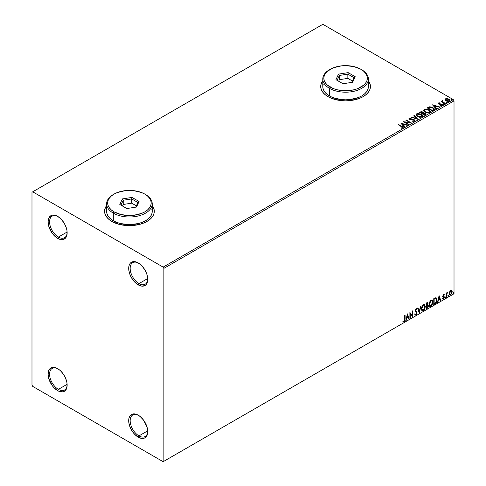<?xml version="1.0" encoding="UTF-8"?>
<svg xmlns="http://www.w3.org/2000/svg" width="486" height="486" viewBox="0 0 486 486"><rect width="100%" height="100%" fill="white"/><g stroke="black" fill="none" stroke-linecap="round" stroke-linejoin="round"><path stroke-width="0.73" d="M138.96 283.611A12.436 7.181 -120 0 0 147.744 278.94A12.436 7.181 60 0 1 145.174 284.225A12.436 7.181 60 0 1 138.96 283.611L147.726 278.545L138.96 283.611A12.436 7.181 60 0 1 130.837 272.652A12.436 7.181 60 0 1 132.739 262.689A12.436 7.181 60 0 1 138.601 263.102A12.436 7.181 -120 0 0 130.169 268.588A12.436 7.181 -120 0 0 138.96 283.611L138.224 284.875L138.96 283.611M138.224 262.877A13.468 7.776 60 0 1 138.224 262.883A13.468 7.776 60 0 1 147.75 279.377A13.468 7.776 60 0 1 138.224 284.875L134.579 281.935L131.487 277.767L130.303 275.416L128.881 270.629L128.881 266.34L129.428 264.591L130.303 263.193L132.933 261.681L136.366 262.021L140.083 264.165L141.869 265.824L144.962 269.991L147.027 274.748L147.75 279.377L147.568 281.418L146.146 284.559L144.962 285.543L141.869 286.145L138.224 284.875A13.468 7.776 60 0 1 128.699 268.381A13.468 7.776 60 0 1 138.224 262.877L138.224 262.877M58.363 237.077A12.436 7.181 -120 0 0 67.147 232.411A12.436 7.181 60 0 1 64.577 237.69A12.436 7.181 60 0 1 58.363 237.077L67.129 232.016L58.363 237.077A12.436 7.181 60 0 1 50.24 226.118A12.436 7.181 60 0 1 52.148 216.155A12.436 7.181 60 0 1 58.004 216.574A12.436 7.181 -120 0 0 49.572 222.059A12.436 7.181 -120 0 0 58.363 237.077L57.627 238.347L58.363 237.077M57.627 216.349L57.627 216.349A13.468 7.776 60 0 1 67.153 232.849A13.468 7.776 60 0 1 57.627 238.347L55.769 237.065L52.336 233.438L48.831 226.476L48.102 221.847L48.831 218.056L50.896 215.681L52.336 215.146L55.769 215.486L59.486 217.631L61.272 219.289L64.365 223.457L66.43 228.22L66.971 230.595L66.971 234.884L65.549 238.031L62.919 239.549L59.486 239.209L57.627 238.347A13.468 7.776 60 0 1 48.102 221.847A13.468 7.776 60 0 1 57.627 216.349L57.627 216.349M58.363 389.365A12.436 7.181 -120 0 0 67.147 384.699A12.436 7.181 60 0 1 64.577 389.979A12.436 7.181 60 0 1 58.363 389.365L67.129 384.305L58.363 389.365A12.436 7.181 60 0 1 50.24 378.406A12.436 7.181 60 0 1 52.148 368.443A12.436 7.181 60 0 1 58.004 368.862A12.436 7.181 -120 0 0 49.572 374.342A12.436 7.181 -120 0 0 58.363 389.365L57.627 390.635L58.363 389.365M57.627 368.637L57.627 368.637A13.468 7.776 60 0 1 67.153 385.137A13.468 7.776 60 0 1 57.627 390.635L53.982 387.694L52.336 385.726L48.831 378.764L48.102 374.135L48.831 370.344L50.896 367.969L52.336 367.434L55.769 367.774L59.486 369.919L61.272 371.577L64.365 375.745L66.43 380.508L66.971 382.883L66.971 387.172L65.549 390.319L62.919 391.838L59.486 391.497L57.627 390.635A13.468 7.776 60 0 1 48.102 374.135A13.468 7.776 60 0 1 57.627 368.637M138.96 435.893A12.436 7.181 -120 0 0 147.744 431.228A12.436 7.181 60 0 1 145.174 436.513A12.436 7.181 60 0 1 138.96 435.893L147.726 430.833L138.96 435.893A12.436 7.181 60 0 1 130.837 424.94A12.436 7.181 60 0 1 132.739 414.977A12.436 7.181 60 0 1 138.601 415.39A12.436 7.181 -120 0 0 130.169 420.876A12.436 7.181 -120 0 0 138.96 435.893L138.224 437.163L138.96 435.893M138.224 415.166L138.224 415.166A13.468 7.776 60 0 1 147.75 431.665A13.468 7.776 60 0 1 138.224 437.163L134.579 434.223L131.487 430.055L130.303 427.704L128.881 422.917L128.881 418.628L129.428 416.879L130.303 415.481L132.933 413.969L136.366 414.309L140.083 416.453L143.516 420.074L147.027 427.036L147.568 429.411L147.568 433.706L146.146 436.847L144.962 437.831L141.869 438.433L138.224 437.163A13.468 7.776 60 0 1 128.699 420.669A13.468 7.776 60 0 1 138.224 415.166M106.634 205.706A24.871 14.355 0 0 0 104.563 211.355M111.847 221.428A24.871 14.355 180 0 1 104.563 211.27A24.871 14.355 180 0 1 106.634 205.535L105.043 208.47L104.563 211.27L105.043 214.071L106.458 216.768L108.755 219.247L111.847 221.428L119.914 224.538L129.434 225.632L138.947 224.538L143.249 223.208L147.015 221.428L150.113 219.247L152.41 216.768L153.825 214.071L154.299 211.27L153.825 208.47L152.227 205.535A24.871 14.355 180 0 1 154.299 211.27A24.871 14.355 180 0 1 138.947 224.538A24.871 14.355 180 0 1 111.847 221.428M322.783 80.913A24.871 14.355 0 0 0 320.711 86.569M327.989 96.635A24.871 14.355 180 0 1 320.705 86.484A24.871 14.355 180 0 1 322.783 80.743L321.185 83.683L320.705 86.484L321.185 89.284L322.601 91.976L324.897 94.46L327.989 96.635L331.762 98.421L340.722 100.566L345.576 100.839L350.43 100.566L359.391 98.421L363.163 96.635L366.256 94.46L368.552 91.976L369.968 89.284L370.447 86.484L369.968 83.683L368.37 80.743A24.871 14.355 180 0 1 370.447 86.484A24.871 14.355 180 0 1 355.096 99.745A24.871 14.355 180 0 1 327.989 96.635M31.985 192.237L31.985 385.137L32.72 386.4L163.138 461.7L454.015 293.763L163.867 461.275L163.867 268.381L454.015 100.863L454.015 293.763L454.015 100.863L453.28 99.6L163.138 267.112L32.72 191.812L322.862 24.3L453.28 99.6L322.862 24.3L31.985 192.237L31.985 385.137L32.72 386.4L163.138 461.7L163.867 461.275L163.867 268.381L163.138 267.112L32.72 191.812L31.985 192.237M445.073 99.806L447.187 101.246L448.578 101.337L449.684 100.857L449.489 99.551L447.673 98.652L445.686 98.743L445.073 99.806L446.014 100.79L449.392 101.07L449.896 100.371L448.912 99.12L447.193 98.573L445.516 98.834L445.024 99.879M444.854 103.615L445.249 103.39L442.576 101.696L442.552 100.693L441.95 100.96L442.053 101.544L441.106 101.453L444.854 103.615L445.249 103.39L442.764 101.884L442.552 100.693L442.12 100.79L442.053 101.544L441.106 101.453L444.854 103.615M440.674 105.456L441.61 105.371L441.61 105.031L440.674 105.116L440.796 105.45L442.114 105.274L441.865 104.168L441.865 104.508L441.16 103.907L441.16 104.247L440.134 104.229L441.16 104.247L441.16 103.907L439.119 104.18L439.35 103.895L438.919 103.755L438.919 104.095L438.791 103.245L439.696 103.178L439.605 102.862L439.605 103.172L439.605 102.862L438.311 102.989L438.062 103.512L438.694 104.077L441.671 104.545L441.665 105L440.674 105.116L440.796 105.45L442.114 105.274L442.309 104.551L441.16 103.907L439.01 103.804L438.718 103.299L439.696 103.178L439.265 102.838L438.311 102.989L438.311 103.33L438.98 103.178M433.488 110.176L434.296 109.399L434.162 108.67L431.854 107.096L429.594 106.817L427.17 107.904L432.297 110.869L434.326 109.192L432.953 107.6L429.351 106.859L427.17 107.904L432.297 110.869L433.488 110.176M423.33 112.934L422.717 111.944L422.717 112.278L421.502 111.908L420.269 112.23L422.717 112.278L422.717 111.944L420.269 111.889L419.54 112.309L424.667 115.267L426.094 114.313L425.45 113.141L423.33 112.849L423.002 112.132L421.793 111.61L419.54 112.309L424.667 115.267L426.167 114.046L425.45 113.141L423.342 112.716L423.342 113.056M417.766 119.258L414.345 115.31L413.914 115.559L416.563 118.523L411.423 116.998L410.992 117.241L417.766 119.258L414.345 115.31L413.914 115.559L416.563 118.523L411.423 116.998L410.992 117.241L417.766 119.258M408.823 124.416L405.008 122.217L411.387 122.94L406.26 119.975L405.865 120.206L409.686 122.411L403.301 121.688L408.428 124.647L408.823 124.416L405.008 122.217L411.387 122.94L406.26 119.975L405.865 120.206L409.686 122.411L403.301 121.688L408.428 124.647L408.823 124.416M402.821 128.037C403.337 127.429 403.052 126.901 401.965 126.457L398.502 124.459L398.107 124.683L402.396 127.277L402.22 127.769L401.065 127.909L401.26 128.255L402.821 128.037L402.997 127.174L398.502 124.459L398.107 124.683L401.515 126.652L402.293 127.733L401.065 127.909L401.26 128.255L402.821 128.037L403.173 127.563L403.173 127.903M400.798 123.128L404.285 127.04L404.717 126.791L403.599 125.54L405.038 124.708L407.207 125.352L407.639 125.102L400.798 123.128L404.285 127.04L404.717 126.791L403.599 125.54L405.038 124.708L407.207 125.352L407.639 125.102L400.798 123.128M408.987 118.73L409.279 118.08L409.558 119.301L413.938 120.006L414.09 121.263L412.432 121.233L414.09 121.263L414.09 120.923L412.432 120.893L412.432 121.245L412.432 120.893L412.371 121.227L414.643 121.208L414.983 120.473L413.799 119.55L410.026 119.113L409.698 118.463L411.144 118.371L411.138 118.013L409.473 117.995L408.981 118.718L409.777 119.41L414.2 120.212L414.09 120.923L412.432 120.893L412.371 121.227L414.643 121.208L415.014 120.674L414.339 119.781L409.935 119.064L409.801 118.39L411.144 118.371L411.138 118.013L409.279 118.08L408.957 118.56M417.395 116.537L420.919 117.29L422.261 116.792L422.692 115.905L421.076 114.113L417.76 113.481L416.514 113.912L415.992 114.714L416.332 115.656L417.395 116.537L422.048 116.938L422.699 115.99L421.313 114.246L416.623 113.839L415.986 114.793L417.395 116.537M425.019 112.132L428.543 112.886L429.885 112.394L430.323 111.501L428.701 109.708L425.39 109.077L424.138 109.508L423.616 110.31L423.956 111.251L425.019 112.132L429.673 112.533L430.329 111.586L428.944 109.842L424.248 109.435L423.616 110.389L425.019 112.132M432.491 104.83L435.978 108.743L436.41 108.493L435.292 107.236L436.732 106.41L438.901 107.054L439.332 106.805L432.491 104.83L435.978 108.743L436.41 108.493L435.292 107.236L436.732 106.41L438.901 107.054L439.332 106.805L432.491 104.83M443.244 104.126L444.101 103.955L443.232 103.652L443.244 104.126L444.004 104.186L443.9 103.749L443.147 103.694L443.244 104.126L443.147 103.694M446.27 102.382L447.126 102.212L446.355 101.884L446.27 102.382L447.029 102.437L446.926 101.999L446.172 101.945L446.27 102.382L446.172 101.945M451.202 99.533L452.059 99.363L451.184 99.059L451.202 99.533L451.956 99.594L451.858 99.156L451.105 99.095L451.202 99.533L451.105 99.095M451.494 290.233L451.858 290.47L450.795 290.373L449.732 291.703L449.428 294.176L449.696 294.729L450.625 294.935L452.047 293.028L451.95 290.592L451.403 290.215L450.473 290.604L449.343 293.459L449.933 294.935L450.795 294.85L452.241 291.788L451.652 290.3M446.324 297.359L446.713 297.128L446.841 293.823L447.636 292.286L446.713 293.441L446.713 292.803L446.324 293.034L446.324 297.359L446.713 297.128L446.78 294.158L447.703 292.305L446.713 293.441L446.713 292.803L446.324 293.034L446.324 297.359M443.779 294.996L443.317 294.88L444.119 295.215L444.35 294.71L443.985 294.473L444.35 294.71L443.256 294.826L442.843 296.272L443.925 297.833L442.703 298.939L443.518 299.054L444.24 298.027L444.222 296.727L443.232 295.853L443.524 295.111L444.119 295.215L444.35 294.71L443.59 294.534L442.837 296.102L443.955 297.572L443.475 298.55L442.928 298.404L442.88 299.097L442.582 298.926M434.952 303.92L436.057 302.948L436.823 300.992L436.677 298.434L435.918 297.754L433.761 298.69L433.761 304.613L434.952 303.92C436.325 302.918 436.975 301.575 436.92 299.898L435.76 297.748L433.761 298.69L433.761 304.613L434.952 303.92M426.137 309.011L427.674 307.996L428.3 306.684L428.251 305.384L427.558 304.995L428.045 303.458L427.571 302.456L426.137 303.094L426.137 309.011L427.158 308.422L428.373 306.04L427.558 304.995L428.045 303.458L427.686 302.505L426.137 303.094L426.137 309.011M419.23 313.002L420.943 306.089L420.512 306.338L419.266 311.55L418.015 307.778L417.589 308.027L419.23 313.002L420.943 306.089L420.512 306.338L419.266 311.55L418.015 307.778L417.589 308.027L419.23 313.002M410.287 318.16L410.287 313.756L412.851 316.684L412.851 310.761L412.456 310.985L412.456 315.402L409.892 312.468L409.892 318.391L410.287 318.16L409.892 318.051L410.287 318.16L410.287 313.756L412.851 316.684L412.851 310.761L412.456 310.985L412.456 315.402L409.892 312.468L409.892 318.391L410.287 318.16M403.186 321.732L404.158 321.853L403.86 321.683L404.631 320.663L404.802 319.071L403.86 321.683L404.158 321.853L405.093 319.241L405.093 315.238L404.698 315.469L404.656 320.347L404.249 321.179L403.386 321.161L403.186 321.732L404.158 321.853L404.99 320.608L405.093 315.238L404.698 315.469L404.698 319.405L404.152 321.252L403.386 321.161L403.38 321.866M407.396 313.913L405.749 320.784L406.181 320.535L406.709 318.33L408.149 317.498L408.677 319.095L409.103 318.846L407.462 313.871L405.749 320.784L406.181 320.535L406.709 318.33L408.149 317.498L408.677 319.095L409.103 318.846L407.396 313.913M415.093 314.946L416.15 314.442L416.769 312.632L415.682 314.861L415.98 315.031L417.061 312.802L415.202 310.475L415.718 311.076L415.19 310.275L415.706 309.23L415.19 310.275L415.481 310.445L415.998 309.4L415.706 309.23L416.684 309.758L416.994 309.218L416.429 308.695L416.994 309.218L416.004 308.786L415.087 310.7L416.666 313.02L415.949 314.436L415.147 313.913L414.825 314.399L415.311 315.08L415.98 315.031L416.994 313.397L416.915 312.079L415.481 310.445L415.882 309.479L416.684 309.758L416.994 309.218L416.338 308.689L415.767 308.968L415.135 311.137L416.666 313.124L415.949 314.436L415.147 313.913L415.062 314.837L415.98 315.031L415.172 314.971M421.398 308.81L421.66 310.214L422.51 310.961L424.248 309.947L425.341 306.775L424.588 304.473L423.81 304.351L422.893 304.892L421.508 307.693L421.398 308.81L422.213 310.852L423.379 310.754L425.347 306.508L424.539 304.443L423.349 304.546L421.398 308.81M429.029 304.406L429.29 305.815L430.134 306.557L431.878 305.542L432.965 302.371L432.212 300.069L430.523 300.488L429.138 303.288L429.029 304.406L429.837 306.447L431.009 306.35L432.971 302.104L432.163 300.038L430.979 300.141L429.029 304.406M439.089 295.61L437.443 302.486L437.874 302.237L438.402 300.032L439.842 299.2L440.371 300.798L440.796 300.548L439.089 295.61L437.443 302.486L437.874 302.237L438.402 300.032L439.842 299.2L440.371 300.798L440.796 300.548L439.089 295.61M445.073 297.663L445.541 297.839L445.65 297.001L445.091 297.481L445.401 297.967L445.729 297.28L445.401 296.976L445.073 297.663L445.401 297.967M448.098 295.913L448.499 296.168L448.675 295.257L448.116 295.737L448.426 296.217L448.754 295.537L448.426 295.233L448.098 295.913L448.426 296.217M453.031 293.07L453.499 293.246L453.602 292.408L453.049 292.888L453.359 293.374L453.687 292.687L453.359 292.384L453.031 293.07L453.359 293.374M370.447 86.569A24.871 14.355 0 0 0 368.37 80.913M369.968 83.853L368.552 81.156M322.601 81.156L321.185 83.853M154.299 211.355A24.871 14.355 0 0 0 152.227 205.706M153.825 208.64L152.41 205.949M106.458 205.949L105.043 208.64M403.094 321.696L403.86 321.683L402.894 321.562M407.329 314.187L409.103 318.846L408.58 318.81L407.329 314.187M407.857 317.328L406.418 318.16L406.709 318.33L406.418 318.16L405.889 320.365L406.181 320.535L405.846 320.389L406.418 318.16L407.857 317.328M407.134 315.153L406.582 317.455L406.873 317.625L406.582 317.455L407.134 315.153L407.979 316.987L406.873 317.625L407.426 315.323L407.134 315.153M409.892 312.504L412.456 315.402L409.892 312.504M412.559 310.931L412.559 316.489L412.559 310.931M409.996 313.585L409.996 317.996L409.996 313.585M415.949 314.436L415.402 314.333M414.856 313.743L415.658 314.272M416.587 308.75L416.004 308.786M416.702 309.047L416.466 309.467L416.702 309.047M415.998 309.4L416.684 309.758M415.706 309.23L416.046 309.193M415.366 314.327L414.983 313.999M417.814 307.893L419.266 311.55L417.814 307.893M420.554 306.314L419.072 312.516L420.554 306.314M424.387 304.376L425.347 306.508L425.056 306.338L423.087 310.584L423.379 310.754L422.073 310.754M421.866 310.651L423.318 310.433L424.582 308.64L425.056 306.338L424.576 304.564M422.377 310.141L421.587 309.205L421.702 307.037L422.705 305.257L424.053 304.941M424.169 305.026L423.075 304.977L424.308 305.087L424.952 306.733L423.367 310.159L422.443 310.226L421.502 308.41L422.304 310.123M421.793 308.58L423.367 305.147L423.075 304.977L421.502 308.41L421.793 308.58L422.668 305.809L423.549 305.056L424.418 305.159L424.928 307.176L424.065 309.503L422.674 310.311L421.793 308.58M427.528 302.45L428.045 303.458L427.747 303.288L427.267 304.825L428.373 306.04L428.075 305.87L426.866 308.252L427.158 308.422L426.137 308.677L427.777 307.201L427.789 304.971M427.996 305.068L427.558 304.995M427.486 304.449L427.461 302.383M427.68 306.101L427.066 305.402L426.234 305.809L427.358 305.566L427.978 306.271L426.981 307.917L426.234 308.009L426.234 305.809L427.133 305.39L427.595 305.651M426.647 303.064L427.352 303.525L426.647 303.064L426.234 303.3L427.65 303.695L426.532 305.366L426.234 303.3L427.182 302.985M426.939 303.234L427.65 303.695L427.577 304.212L426.532 305.366L426.234 303.3L426.234 305.202L426.532 305.366L426.532 303.471L427.382 303.112L427.65 303.695M427.358 305.566L427.941 305.949L427.893 306.824L426.532 308.179L426.234 305.809L426.532 308.179L426.532 305.973L427.704 305.609L427.066 305.402M432.018 299.971L432.971 302.104L432.68 301.934L430.711 306.186L431.009 306.35L429.697 306.35M429.496 306.247L430.942 306.034L432.212 304.236L432.68 301.934L432.206 300.16M430.007 305.743L429.217 304.801L429.405 302.395L430.517 300.694L431.683 300.536M431.793 300.621L430.699 300.573L431.939 300.682L432.576 302.328L430.991 305.755L430.074 305.822L429.132 304.011L429.928 305.718M429.424 304.175L430.991 300.743L430.699 300.573L429.132 304.011L429.424 304.175L430.298 301.405L431.179 300.652L432.048 300.755L432.558 302.772L431.696 305.099L430.298 305.907L429.424 304.175M436.203 297.857L435.76 297.748M436.051 297.784L436.628 299.734C436.683 301.405 436.027 302.748 434.66 303.75L435.742 302.814L436.471 301.107L436.574 298.945L436.021 297.76M435.808 298.447L435.256 298.258L433.864 298.896L435.553 298.428L436.525 300.129L435.638 302.772L433.864 303.604L433.864 298.896L433.864 303.604L433.864 298.896L435.723 298.374M435.553 298.428L436.191 298.714L436.525 300.129L436.221 301.806L435.383 303.003L434.156 303.774L434.156 299.066L435.669 298.337M439.022 295.889L440.796 300.548L440.273 300.512L439.022 295.889M439.551 299.03L438.111 299.862L438.402 300.032L438.111 299.862L437.582 302.067L437.874 302.237L437.54 302.092L438.111 299.862L439.551 299.03M438.828 296.855L438.275 299.157L438.572 299.327L438.275 299.157L438.828 296.855L439.672 298.69L438.572 299.327L439.119 297.025L438.828 296.855M444.35 294.71L443.59 294.534M444.058 294.54L443.846 295.002L444.058 294.54M443.827 295.045L443.317 294.88L442.94 295.682L443.232 295.853L443.615 295.051L444.119 295.215M443.323 296.193L444.222 296.727L443.323 296.193L444.222 296.727L443.925 296.557L444.058 297.153L444.35 297.323L444.222 296.727M442.703 298.939L443.518 299.054L444.35 297.323L444.058 297.153L443.226 298.884L443.518 299.054L442.412 298.769M443.475 298.55L442.928 298.404M442.637 298.234L443.177 298.38M442.965 296.697L443.864 297.213M443.007 296.794L442.667 296.527M443.147 296.843L443.481 296.964M442.564 298.914L443.73 298.343L443.827 296.442M443.032 296.023L443.317 294.88M445.729 297.28L445.437 297.116L445.109 297.797L444.781 297.493M445.073 297.815L445.419 296.952M446.421 292.973L446.713 293.441L446.421 292.973M446.986 292.772L447.327 292.384L447.515 292.876L447.017 292.748M446.622 293.386L446.713 297.128L446.324 297.019L446.646 293.319M448.754 295.537L448.463 295.367L448.135 296.053L447.806 295.749M448.098 296.071L448.444 295.209M451.858 290.47L452.241 291.788L451.944 291.618L450.498 294.686L450.795 294.85L449.793 294.832M449.562 294.716L450.668 294.577L451.597 293.295L451.944 291.424L451.47 290.209M451.233 290.804L450.498 290.737L451.846 292.019L450.795 294.322L450.17 294.364L449.447 293.064L449.842 294.176L449.453 293.21L449.696 291.813L450.437 290.774L451.154 290.737M450.795 290.907L451.597 291.053L451.846 292.019L450.917 294.237L450.054 294.279L449.738 293.234L450.795 290.907L450.498 290.737L449.447 293.064L449.738 293.234L450.795 290.907L451.385 290.865L451.093 290.695M453.687 292.687L453.395 292.517L453.061 293.204L452.733 292.9M453.025 293.222L453.377 292.359M407.979 316.987L406.873 317.625L407.426 315.323L407.979 316.987M439.672 298.69L438.572 299.327L439.119 297.025L439.672 298.69M163.138 267.112L453.28 99.6L454.015 100.863L163.867 268.381L163.138 267.112M163.867 461.275L454.015 293.763L163.867 461.275M403.167 127.83L401.965 126.797L403.137 127.727M402.463 127.775L401.065 128.249L402.293 128.073L402.408 127.636M402.463 127.812L402.463 127.472L402.293 127.733M401.138 123.511L407.25 125.327L401.138 123.511M403.599 125.874L404.516 126.907L403.599 125.874M402.068 124.161L403.24 125.473L404.346 124.835L403.24 125.473L402.068 123.827L404.346 124.501L403.24 125.139L402.068 124.161M403.915 122.041L409.686 122.751L409.686 122.411L409.686 122.751L403.915 122.041M406.156 120.376L406.26 119.975L410.779 122.928L406.156 120.376M405.008 122.557L408.532 124.586L405.008 122.557M414.351 120.917L414.351 120.54L414.09 120.923M414.09 121.263L413.938 120.346M409.279 118.08L409.279 118.42L411.138 118.347L411.138 118.013L411.138 118.371L409.692 118.274L408.957 118.882M409.935 119.064L409.801 118.39M414.983 120.814L413.799 119.89L409.935 119.398L411.83 119.659L411.83 119.319L411.83 119.659L414.339 120.121L414.339 119.781L414.989 120.832M409.935 119.398L409.631 118.888M411.381 117.357L411.423 116.998L411.423 117.333L416.563 118.863L416.563 118.523L416.563 118.863L411.381 117.357M414.115 115.777L414.345 115.31L417.492 119.173L414.115 115.777M416.004 114.969L416.623 113.839L416.623 114.18L421.313 114.581L421.313 114.246L422.686 116.154M422.692 116.245L421.751 114.866L419.691 113.943L417.146 113.949L415.992 115.054M421.97 115.844L421.508 116.98L419.564 117.241L417.438 116.421L416.66 115.188M422.036 116.233L421.508 116.98L421.508 116.64L421.508 116.98L417.784 116.646L416.678 115.091M417.164 114.137L420.919 114.471L422.042 115.838L421.508 116.64L417.784 116.306L416.66 114.909L417.164 114.137L418.501 113.833L421.271 114.696L421.963 116.184L420.603 116.919L418.173 116.506L416.733 115.273L417.164 114.137M423.33 112.849L423.33 113.189L425.45 113.475L425.45 113.141L426.143 114.21M426.143 114.228L424.995 113.268L423.33 113.189M425.499 113.937L424.539 115.079L422.632 113.639L423.519 113.195L425.056 113.366L425.499 113.937L424.989 114.818L425.499 114.277L424.539 115.079L424.989 114.477L424.539 114.739L422.632 113.639L424.539 115.079L422.632 113.639L424.333 113.129L425.232 113.487L425.463 114.089M422.777 112.722L422.103 113.669L420.463 112.388L422.334 112.175L422.777 112.722L422.304 113.554L422.729 112.88M422.304 113.22L422.103 113.669L422.304 113.22L420.463 112.388L422.103 113.669L420.463 112.388L422.176 112.096L422.777 112.703L422.304 113.22M423.628 110.565L424.248 109.435L424.248 109.775L428.944 110.176L428.944 109.842L430.31 111.75M430.323 111.841L429.375 110.462L427.322 109.538L424.77 109.544L423.616 110.65M429.667 111.829L428.719 112.752L426.696 112.746L425.062 112.017L424.29 110.784M424.302 110.686L425.414 112.242L425.414 111.901L425.414 112.242L429.132 112.576L429.132 112.236L425.414 111.901L424.284 110.504L424.794 109.733L428.549 110.067L429.667 111.434L429.132 112.576L429.648 111.61M434.308 109.368L433.172 108.074L430.839 107.181L429.247 107.218L427.461 108.074L429.351 106.859L429.351 107.199L432.953 107.941L432.953 107.6L434.308 109.362M433.603 109.222L433.433 109.842L432.163 110.674L428.087 107.983L429.624 107.26L432.558 107.825L433.627 109.393L432.163 110.674L432.589 110.091L432.163 110.334L428.087 107.983L429.624 107.26L431.222 107.291L433.239 108.317L433.512 109.405M432.838 105.213L438.943 107.029L432.838 105.213M435.292 107.576L436.209 108.609L435.292 107.576M433.761 105.863L434.934 107.175L436.039 106.537L434.934 107.175L433.761 105.529L436.039 106.203L434.934 106.835L433.761 105.863M438.919 103.755L438.791 103.245M442.114 105.274L442.412 104.861M442.382 105.037L441.865 104.508L442.375 105.019M438.08 103.548L438.311 102.989L438.542 103.992L441.488 104.405L441.61 105.371L441.488 104.745L441.61 105.371L441.167 105.48M441.488 104.405L441.61 105.031M438.311 102.989L438.038 103.712M439.265 103.178L438.068 103.573M441.768 105.049L441.61 105.371M438.919 104.095L438.718 103.639M443.244 104.466L443.147 104.028L443.9 104.089L443.9 103.749L444.004 104.52M444.004 104.186L443.9 103.749M444.034 104.18L443.111 104.053M442.053 101.878L441.403 101.623L441.501 101.222L442.053 101.878L442.12 100.79L442.053 101.544M442.12 100.79L442.12 101.131L442.552 100.693L442.576 101.07L441.914 101.392M442.436 101.501L442.521 101.094M442.521 101.428L442.764 102.218L444.957 103.554L442.388 101.629M446.27 102.722L446.172 102.285L446.926 102.339L446.926 101.999L447.029 102.777M447.029 102.437L446.926 101.999M447.053 102.437L446.136 102.309M445.073 100.14L445.516 98.834L445.516 99.168L447.193 98.913L447.193 98.573L447.193 98.913L448.912 99.46L448.912 99.12L449.872 100.535M449.854 100.942L449.489 99.891L447.673 98.992L445.875 99.01L445.042 99.709M449.264 100.487L448.93 101.143L447.618 101.313L446.178 100.754L445.656 99.8M445.668 99.77L445.972 99.095L448.517 99.351L449.283 100.286L448.93 101.143L449.258 100.456L448.93 100.809L446.415 100.566L446.415 100.906L448.93 101.143L448.93 100.809L446.415 100.566L445.972 99.095L447.308 98.937L448.754 99.502L449.258 100.45M445.972 99.436L446.415 100.906L445.662 99.751L445.972 99.095M451.202 99.873L451.105 99.436L451.858 99.49L451.858 99.156L451.956 99.928M451.956 99.594L451.858 99.156M451.986 99.587L451.069 99.46M404.346 124.501L403.24 125.139L402.068 123.827L404.346 124.501M428.549 110.067L429.667 111.494L428.227 112.515L425.803 112.102L424.296 110.626L424.624 109.848L425.712 109.459L428.549 110.067M436.039 106.203L434.934 106.835L433.761 105.529L436.039 106.203M107.078 208.877L106.634 211.44A22.793 13.158 0 0 0 113.311 220.747L113.311 213.135L114.046 211.866A21.761 12.563 180 0 1 114.046 194.096A21.761 12.563 180 0 1 144.822 194.096L141.523 192.535L133.68 190.658L125.188 190.658L117.345 192.535L114.046 194.096L111.343 196.004L109.332 198.173L108.092 200.53L107.673 202.984L108.092 205.432L109.332 207.789L111.343 209.958L114.046 211.866L121.105 214.587L129.434 215.547L133.68 215.304L141.523 213.427L144.822 211.866L147.525 209.958L149.536 207.789L150.775 205.432L151.195 202.984L150.775 200.53L149.536 198.173L147.525 196.004L144.822 194.096A21.761 12.563 180 0 1 144.822 211.866A21.761 12.563 180 0 1 114.046 211.866L113.311 213.135A22.793 13.158 0 0 0 145.551 213.135A22.793 13.158 0 0 0 145.551 194.522L145.551 194.522A22.793 13.158 180 0 1 152.227 203.828A22.793 13.158 180 0 1 138.158 215.984A22.793 13.158 180 0 1 113.311 213.135L113.311 220.747A22.793 13.158 0 0 0 138.158 223.603A22.793 13.158 0 0 0 152.227 211.44L151.79 208.877M114.046 194.096L113.311 194.522A22.793 13.158 0 0 0 113.311 213.135A22.793 13.158 180 0 1 106.634 203.828A22.793 13.158 180 0 1 113.688 194.309M132.016 197.419L139.063 201.49L136.481 207.054L126.852 208.543L119.805 204.472L122.381 198.914L132.016 197.419L122.381 198.914L119.805 204.472L126.852 208.543L136.481 207.054L139.063 201.49L132.016 197.419L131.706 203.166L123.231 204.478L122.508 206.034L123.231 204.478L123.231 200.244L123.231 204.478L131.706 203.166L131.706 198.932L137.909 202.516L135.752 207.164L137.909 202.516L139.063 201.49L137.909 202.516L131.706 198.932L132.016 197.419M106.634 203.828L106.634 211.44L107.078 214.01L108.372 216.477L110.48 218.755L113.311 220.747L116.768 222.388L120.71 223.603L129.434 224.605L138.158 223.603L142.1 222.388L145.551 220.747L148.388 218.755L150.496 216.477L151.79 214.01L152.227 211.44L152.227 203.828M120.959 205.141L123.231 200.244L131.706 198.932L123.231 200.244L122.381 198.914L123.231 200.244L120.959 205.141M136.359 205.851L131.706 203.166L136.359 205.851M323.22 84.084L322.783 86.654A22.793 13.158 0 0 0 329.459 95.961L329.459 88.343L330.188 87.073A21.761 12.563 180 0 1 330.188 69.31A21.761 12.563 180 0 1 360.964 69.31L353.905 66.588L345.576 65.628L341.33 65.871L333.487 67.748L327.485 71.211L325.474 73.386L324.235 75.743L323.816 78.191L324.235 80.646L325.474 82.997L327.485 85.171L333.487 88.64L337.248 89.801L345.576 90.754L353.905 89.801L357.666 88.64L363.668 85.171L365.679 82.997L366.918 80.646L367.337 78.191L366.918 75.743L365.679 73.386L363.668 71.211L360.964 69.31A21.761 12.563 180 0 1 360.964 87.073A21.761 12.563 180 0 1 330.188 87.073L329.459 88.343A22.793 13.158 0 0 0 361.693 88.343A22.793 13.158 0 0 0 361.693 69.729L361.693 69.729A22.793 13.158 180 0 1 368.37 79.036A22.793 13.158 180 0 1 354.3 91.198A22.793 13.158 180 0 1 329.459 88.343L329.459 95.961A22.793 13.158 0 0 0 354.3 98.81A22.793 13.158 0 0 0 368.37 86.654L367.932 84.084M330.188 69.31L329.459 69.729A22.793 13.158 0 0 0 329.459 88.343A22.793 13.158 180 0 1 322.783 79.036A22.793 13.158 180 0 1 329.83 69.522M348.158 72.633L355.205 76.703L352.629 82.262L342.995 83.75L335.948 79.68L338.523 74.121L348.158 72.633L338.523 74.121L335.948 79.68L342.995 83.75L352.629 82.262L355.205 76.703L348.158 72.633L347.848 78.374L339.374 79.686L338.651 81.241L339.374 79.686L339.374 75.458L339.374 79.686L347.848 78.374L347.848 74.145L354.051 77.73L351.894 82.377L354.051 77.73L355.205 76.703L354.051 77.73L347.848 74.145L348.158 72.633M322.783 79.036L322.783 86.654L323.22 89.217L324.514 91.69L326.622 93.962L329.459 95.961L332.91 97.595L341.129 99.563L345.576 99.812L350.023 99.563L358.243 97.595L361.693 95.961L364.53 93.962L366.638 91.69L367.932 89.217L368.37 86.654L368.37 79.036M337.102 80.348L339.374 75.458L347.848 74.145L339.374 75.458L338.523 74.121L339.374 75.458L337.102 80.348M352.502 81.065L347.848 78.374L352.502 81.065M409.607 118.651L409.607 118.991M422.699 115.99L422.699 116.33M422.042 115.838L422.042 116.178M416.66 114.909L416.66 115.249M430.329 111.586L430.329 111.926M429.667 111.434L429.667 111.774M424.284 110.504L424.284 110.844M438.67 103.427L438.67 103.767M441.78 104.794L441.78 105.128M444.113 104.022L444.113 104.356M447.138 102.273L447.138 102.613M449.896 100.371L449.896 100.705M449.283 100.286L449.283 100.626M452.071 99.43L452.071 99.764M145.551 194.522L144.822 194.096M361.693 69.729L360.964 69.31"/></g></svg>
